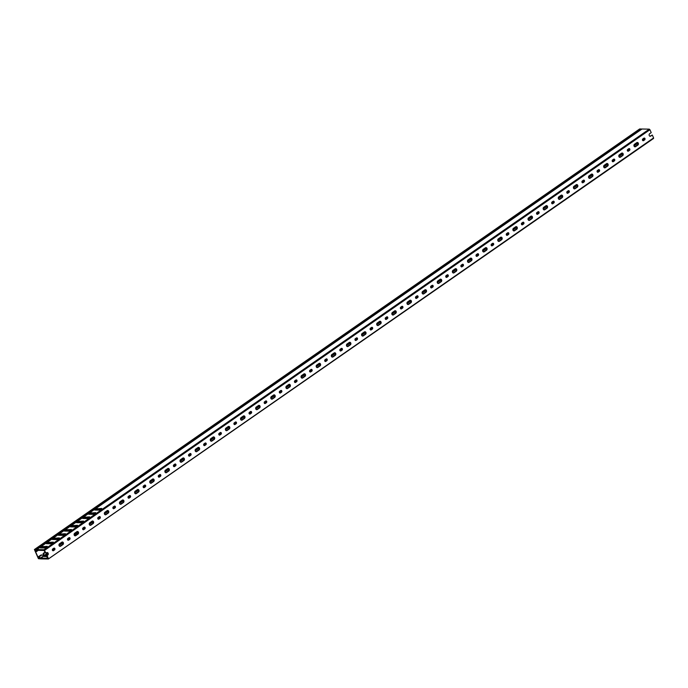 <?xml version="1.0" encoding="UTF-8"?>
<svg xmlns="http://www.w3.org/2000/svg" width="688" height="688" viewBox="0 0 688 688"><rect width="100%" height="100%" fill="white"/><g stroke="black" fill="none" stroke-linecap="round" stroke-linejoin="round"><path stroke-width="1.03" d="M35.63 550.512L35.14 549.918L35.423 551.019L36.395 551.587L37.272 550.314L43.894 550.443L45.993 553.169L44.075 549.703L36.774 549.566L36.017 550.83L35.63 550.512L36.06 550.701M35.793 550.383L34.735 549.893L38.58 558.484L39.491 558.484L39.104 557.71L40.325 558.871L38.408 558.665L34.409 549.531L639.668 128.957L34.443 549.514L36.111 549.549L641.336 128.991L639.668 128.957M36.576 549.712L36.086 550.667M67.57 539.77A0.963 0.774 -88.9 0 1 67.871 538.455L68.938 537.715A0.963 0.774 -88.9 0 1 69.686 539.401L68.628 540.132A0.963 0.774 -88.9 0 1 67.57 539.77M74.227 535.144A1.393 1.127 -88.9 0 1 74.665 533.243L76.936 531.669A1.393 1.127 -88.9 0 1 78.028 534.094L75.757 535.668A1.393 1.127 -88.9 0 1 74.227 535.144M82.698 529.253A0.963 0.774 -88.9 0 1 83.007 527.937L84.065 527.206A0.963 0.774 -88.9 0 1 84.813 528.883L83.755 529.622A0.963 0.774 -88.9 0 1 82.698 529.253M89.363 524.626A1.393 1.127 -88.9 0 1 89.801 522.734L92.072 521.151A1.393 1.127 -88.9 0 1 93.155 523.577L90.885 525.159A1.393 1.127 -88.9 0 1 89.363 524.626M97.834 518.743A0.963 0.774 -88.9 0 1 98.135 517.428L99.192 516.688A0.963 0.774 -88.9 0 1 99.949 518.374L98.891 519.105A0.963 0.774 -88.9 0 1 97.834 518.743M104.49 514.117A1.393 1.127 -88.9 0 1 104.929 512.216L107.199 510.642A1.393 1.127 -88.9 0 1 108.283 513.067L106.012 514.641A1.393 1.127 -88.9 0 1 104.49 514.117M112.961 508.226A0.963 0.774 -88.9 0 1 113.271 506.91L114.328 506.179A0.963 0.774 -88.9 0 1 115.077 507.856L114.019 508.595A0.963 0.774 -88.9 0 1 112.961 508.226M119.617 503.599A1.393 1.127 -88.9 0 1 120.056 501.698L122.326 500.124A1.393 1.127 -88.9 0 1 123.419 502.55L121.148 504.132A1.393 1.127 -88.9 0 1 119.617 503.599M128.097 497.708A0.963 0.774 -88.9 0 1 128.398 496.401L129.456 495.661A0.963 0.774 -88.9 0 1 130.213 497.347L129.146 498.078A0.963 0.774 -88.9 0 1 128.097 497.708M134.753 493.081A1.393 1.127 -88.9 0 1 135.192 491.189L137.462 489.615A1.393 1.127 -88.9 0 1 138.546 492.04L136.276 493.614A1.393 1.127 -88.9 0 1 134.753 493.081M143.224 487.199A0.963 0.774 -88.9 0 1 143.525 485.883L144.592 485.152A0.963 0.774 -88.9 0 1 145.34 486.829L144.282 487.568A0.963 0.774 -88.9 0 1 143.224 487.199M149.881 482.572A1.393 1.127 -88.9 0 1 150.319 480.671L152.59 479.097A1.393 1.127 -88.9 0 1 153.673 481.523L151.403 483.105A1.393 1.127 -88.9 0 1 149.881 482.572M158.352 476.681A0.963 0.774 -88.9 0 1 158.661 475.374L159.719 474.634A0.963 0.774 -88.9 0 1 160.467 476.311L159.41 477.051A0.963 0.774 -88.9 0 1 158.352 476.681M165.008 472.054A1.393 1.127 -88.9 0 1 165.455 470.162L167.726 468.58A1.393 1.127 -88.9 0 1 168.809 471.013L166.539 472.587A1.393 1.127 -88.9 0 1 165.008 472.054M173.488 466.172A0.963 0.774 -88.9 0 1 173.789 464.856L174.847 464.116A0.963 0.774 -88.9 0 1 175.603 465.802L174.537 466.533A0.963 0.774 -88.9 0 1 173.488 466.172M180.144 461.545A1.393 1.127 -88.9 0 1 180.583 459.644L182.853 458.07A1.393 1.127 -88.9 0 1 183.937 460.496L181.666 462.069A1.393 1.127 -88.9 0 1 180.144 461.545M188.615 455.654A0.963 0.774 -88.9 0 1 188.916 454.338L189.983 453.607A0.963 0.774 -88.9 0 1 190.731 455.284L189.673 456.024A0.963 0.774 -88.9 0 1 188.615 455.654M195.272 451.027A1.393 1.127 -88.9 0 1 195.71 449.135L197.981 447.553A1.393 1.127 -88.9 0 1 199.064 449.986L196.802 451.56A1.393 1.127 -88.9 0 1 195.272 451.027M203.743 445.145A0.963 0.774 -88.9 0 1 204.052 443.829L205.11 443.089A0.963 0.774 -88.9 0 1 205.858 444.775L204.8 445.506A0.963 0.774 -88.9 0 1 203.743 445.145M210.399 440.518A1.393 1.127 -88.9 0 1 210.846 438.617L213.117 437.043A1.393 1.127 -88.9 0 1 214.2 439.469L211.93 441.042A1.393 1.127 -88.9 0 1 210.399 440.518M218.879 434.627A0.963 0.774 -88.9 0 1 219.18 433.311L220.237 432.58A0.963 0.774 -88.9 0 1 220.994 434.257L219.936 434.997A0.963 0.774 -88.9 0 1 218.879 434.627M225.535 430A1.393 1.127 -88.9 0 1 225.974 428.108L228.244 426.526A1.393 1.127 -88.9 0 1 229.328 428.951L227.057 430.533A1.393 1.127 -88.9 0 1 225.535 430M234.006 424.118A0.963 0.774 -88.9 0 1 234.316 422.802L235.373 422.062A0.963 0.774 -88.9 0 1 236.122 423.748L235.064 424.479A0.963 0.774 -88.9 0 1 234.006 424.118M240.662 419.491A1.393 1.127 -88.9 0 1 241.101 417.59L243.371 416.016A1.393 1.127 -88.9 0 1 244.464 418.442L242.193 420.015A1.393 1.127 -88.9 0 1 240.662 419.491M249.133 413.6A0.963 0.774 -88.9 0 1 249.443 412.284L250.501 411.553A0.963 0.774 -88.9 0 1 251.258 413.23L250.191 413.97A0.963 0.774 -88.9 0 1 249.133 413.6M255.798 408.973A1.393 1.127 -88.9 0 1 256.237 407.072L258.507 405.499A1.393 1.127 -88.9 0 1 259.591 407.924L257.321 409.506A1.393 1.127 -88.9 0 1 255.798 408.973M264.269 403.082A0.963 0.774 -88.9 0 1 264.57 401.775L265.628 401.035A0.963 0.774 -88.9 0 1 266.385 402.721L265.327 403.452A0.963 0.774 -88.9 0 1 264.269 403.082M270.926 398.464A1.393 1.127 -88.9 0 1 271.364 396.563L273.635 394.989A1.393 1.127 -88.9 0 1 274.718 397.415L272.448 398.988A1.393 1.127 -88.9 0 1 270.926 398.464M279.397 392.573A0.963 0.774 -88.9 0 1 279.706 391.257L280.764 390.526A0.963 0.774 -88.9 0 1 281.512 392.203L280.455 392.943A0.963 0.774 -88.9 0 1 279.397 392.573M286.053 387.946A1.393 1.127 -88.9 0 1 286.5 386.045L288.762 384.472A1.393 1.127 -88.9 0 1 289.854 386.897L287.584 388.479A1.393 1.127 -88.9 0 1 286.053 387.946M294.533 382.055A0.963 0.774 -88.9 0 1 294.834 380.748L295.892 380.008A0.963 0.774 -88.9 0 1 296.648 381.685L295.582 382.425A0.963 0.774 -88.9 0 1 294.533 382.055M301.189 377.428A1.393 1.127 -88.9 0 1 301.628 375.536L303.898 373.954A1.393 1.127 -88.9 0 1 304.982 376.388L302.711 377.961A1.393 1.127 -88.9 0 1 301.189 377.428M309.66 371.546A0.963 0.774 -88.9 0 1 309.961 370.23L311.028 369.49A0.963 0.774 -88.9 0 1 311.776 371.176L310.718 371.907A0.963 0.774 -88.9 0 1 309.66 371.546M316.317 366.919A1.393 1.127 -88.9 0 1 316.755 365.018L319.026 363.445A1.393 1.127 -88.9 0 1 320.109 365.87L317.847 367.444A1.393 1.127 -88.9 0 1 316.317 366.919M324.788 361.028A0.963 0.774 -88.9 0 1 325.097 359.721L326.155 358.981A0.963 0.774 -88.9 0 1 326.903 360.658L325.845 361.398A0.963 0.774 -88.9 0 1 324.788 361.028M331.444 356.401A1.393 1.127 -88.9 0 1 331.891 354.509L334.162 352.927A1.393 1.127 -88.9 0 1 335.245 355.361L332.975 356.934A1.393 1.127 -88.9 0 1 331.444 356.401M339.924 350.519A0.963 0.774 -88.9 0 1 340.225 349.203L341.282 348.463A0.963 0.774 -88.9 0 1 342.039 350.149L340.981 350.88A0.963 0.774 -88.9 0 1 339.924 350.519M346.58 345.892A1.393 1.127 -88.9 0 1 347.019 343.991L349.289 342.418A1.393 1.127 -88.9 0 1 350.373 344.843L348.102 346.417A1.393 1.127 -88.9 0 1 346.58 345.892M355.051 340.001A0.963 0.774 -88.9 0 1 355.361 338.685L356.418 337.954A0.963 0.774 -88.9 0 1 357.167 339.631L356.109 340.371A0.963 0.774 -88.9 0 1 355.051 340.001M361.707 335.374A1.393 1.127 -88.9 0 1 362.146 333.482L364.416 331.9A1.393 1.127 -88.9 0 1 365.509 334.325L363.238 335.907A1.393 1.127 -88.9 0 1 361.707 335.374M370.178 329.492A0.963 0.774 -88.9 0 1 370.488 328.176L371.546 327.436A0.963 0.774 -88.9 0 1 372.294 329.122L371.236 329.853A0.963 0.774 -88.9 0 1 370.178 329.492M376.843 324.865A1.393 1.127 -88.9 0 1 377.282 322.964L379.552 321.391A1.393 1.127 -88.9 0 1 380.636 323.816L378.366 325.39A1.393 1.127 -88.9 0 1 376.843 324.865M385.314 318.974A0.963 0.774 -88.9 0 1 385.615 317.658L386.673 316.927A0.963 0.774 -88.9 0 1 387.43 318.604L386.372 319.344A0.963 0.774 -88.9 0 1 385.314 318.974M391.971 314.347A1.393 1.127 -88.9 0 1 392.409 312.455L394.68 310.873A1.393 1.127 -88.9 0 1 395.763 313.298L393.493 314.88A1.393 1.127 -88.9 0 1 391.971 314.347M400.442 308.456A0.963 0.774 -88.9 0 1 400.751 307.149L401.809 306.409A0.963 0.774 -88.9 0 1 402.557 308.095L401.5 308.826A0.963 0.774 -88.9 0 1 400.442 308.456M407.098 303.838A1.393 1.127 -88.9 0 1 407.545 301.937L409.807 300.364A1.393 1.127 -88.9 0 1 410.899 302.789L408.629 304.363A1.393 1.127 -88.9 0 1 407.098 303.838M415.578 297.947A0.963 0.774 -88.9 0 1 415.879 296.631L416.937 295.9A0.963 0.774 -88.9 0 1 417.693 297.577L416.627 298.317A0.963 0.774 -88.9 0 1 415.578 297.947M422.234 293.32A1.393 1.127 -88.9 0 1 422.673 291.42L424.943 289.846A1.393 1.127 -88.9 0 1 426.027 292.271L423.756 293.853A1.393 1.127 -88.9 0 1 422.234 293.32M430.705 287.429A0.963 0.774 -88.9 0 1 431.006 286.122L432.073 285.382A0.963 0.774 -88.9 0 1 432.821 287.059L431.763 287.799A0.963 0.774 -88.9 0 1 430.705 287.429M437.362 282.802A1.393 1.127 -88.9 0 1 437.8 280.91L440.071 279.328A1.393 1.127 -88.9 0 1 441.154 281.762L438.892 283.336A1.393 1.127 -88.9 0 1 437.362 282.802M445.833 276.92A0.963 0.774 -88.9 0 1 446.142 275.604L447.2 274.873A0.963 0.774 -88.9 0 1 447.948 276.55L446.89 277.281A0.963 0.774 -88.9 0 1 445.833 276.92M452.489 272.293A1.393 1.127 -88.9 0 1 452.936 270.393L455.207 268.819A1.393 1.127 -88.9 0 1 456.29 271.244L454.02 272.826A1.393 1.127 -88.9 0 1 452.489 272.293M460.969 266.402A0.963 0.774 -88.9 0 1 461.27 265.095L462.327 264.355A0.963 0.774 -88.9 0 1 463.084 266.032L462.026 266.772A0.963 0.774 -88.9 0 1 460.969 266.402M467.625 261.775A1.393 1.127 -88.9 0 1 468.064 259.883L470.334 258.301A1.393 1.127 -88.9 0 1 471.418 260.735L469.147 262.309A1.393 1.127 -88.9 0 1 467.625 261.775M476.096 255.893A0.963 0.774 -88.9 0 1 476.406 254.577L477.463 253.838A0.963 0.774 -88.9 0 1 478.212 255.523L477.154 256.254A0.963 0.774 -88.9 0 1 476.096 255.893M482.752 251.266A1.393 1.127 -88.9 0 1 483.191 249.366L485.461 247.792A1.393 1.127 -88.9 0 1 486.554 250.217L484.283 251.791A1.393 1.127 -88.9 0 1 482.752 251.266M491.223 245.375A0.963 0.774 -88.9 0 1 491.533 244.059L492.591 243.328A0.963 0.774 -88.9 0 1 493.339 245.005L492.281 245.745A0.963 0.774 -88.9 0 1 491.223 245.375M497.888 240.748A1.393 1.127 -88.9 0 1 498.327 238.856L500.597 237.274A1.393 1.127 -88.9 0 1 501.681 239.699L499.411 241.282A1.393 1.127 -88.9 0 1 497.888 240.748M506.359 234.866A0.963 0.774 -88.9 0 1 506.66 233.55L507.718 232.811A0.963 0.774 -88.9 0 1 508.475 234.496L507.417 235.227A0.963 0.774 -88.9 0 1 506.359 234.866M513.016 230.239A1.393 1.127 -88.9 0 1 513.454 228.339L515.725 226.765A1.393 1.127 -88.9 0 1 516.808 229.19L514.538 230.764A1.393 1.127 -88.9 0 1 513.016 230.239M521.487 224.348A0.963 0.774 -88.9 0 1 521.796 223.032L522.854 222.301A0.963 0.774 -88.9 0 1 523.602 223.978L522.545 224.718A0.963 0.774 -88.9 0 1 521.487 224.348M528.143 219.721A1.393 1.127 -88.9 0 1 528.59 217.829L530.852 216.247A1.393 1.127 -88.9 0 1 531.944 218.672L529.674 220.255A1.393 1.127 -88.9 0 1 528.143 219.721M536.623 213.83A0.963 0.774 -88.9 0 1 536.924 212.523L537.982 211.784A0.963 0.774 -88.9 0 1 538.738 213.469L537.672 214.2A0.963 0.774 -88.9 0 1 536.623 213.83M543.279 209.212A1.393 1.127 -88.9 0 1 543.718 207.312L545.988 205.738A1.393 1.127 -88.9 0 1 547.072 208.163L544.801 209.737A1.393 1.127 -88.9 0 1 543.279 209.212M551.75 203.321A0.963 0.774 -88.9 0 1 552.051 202.005L553.118 201.274A0.963 0.774 -88.9 0 1 553.866 202.951L552.808 203.691A0.963 0.774 -88.9 0 1 551.75 203.321M558.407 198.694A1.393 1.127 -88.9 0 1 558.845 196.794L561.116 195.22A1.393 1.127 -88.9 0 1 562.199 197.645L559.937 199.228A1.393 1.127 -88.9 0 1 558.407 198.694M566.878 192.803A0.963 0.774 -88.9 0 1 567.187 191.496L568.245 190.757A0.963 0.774 -88.9 0 1 568.993 192.434L567.935 193.173A0.963 0.774 -88.9 0 1 566.878 192.803M573.534 188.177A1.393 1.127 -88.9 0 1 573.981 186.285L576.252 184.711A1.393 1.127 -88.9 0 1 577.335 187.136L575.065 188.71A1.393 1.127 -88.9 0 1 573.534 188.177M582.014 182.294A0.963 0.774 -88.9 0 1 582.315 180.978L583.372 180.247A0.963 0.774 -88.9 0 1 584.129 181.924L583.071 182.664A0.963 0.774 -88.9 0 1 582.014 182.294M588.67 177.667A1.393 1.127 -88.9 0 1 589.109 175.767L591.379 174.193A1.393 1.127 -88.9 0 1 592.463 176.618L590.192 178.201A1.393 1.127 -88.9 0 1 588.67 177.667M597.141 171.776A0.963 0.774 -88.9 0 1 597.451 170.469L598.508 169.73A0.963 0.774 -88.9 0 1 599.257 171.407L598.199 172.146A0.963 0.774 -88.9 0 1 597.141 171.776M603.797 167.15A1.393 1.127 -88.9 0 1 604.236 165.258L606.506 163.675A1.393 1.127 -88.9 0 1 607.599 166.109L605.328 167.683A1.393 1.127 -88.9 0 1 603.797 167.15M612.268 161.267A0.963 0.774 -88.9 0 1 612.578 159.951L613.636 159.212A0.963 0.774 -88.9 0 1 614.384 160.897L613.326 161.628A0.963 0.774 -88.9 0 1 612.268 161.267M618.933 156.64A1.393 1.127 -88.9 0 1 619.372 154.74L621.642 153.166A1.393 1.127 -88.9 0 1 622.726 155.591L620.456 157.165A1.393 1.127 -88.9 0 1 618.933 156.64M627.404 150.749A0.963 0.774 -88.9 0 1 627.705 149.434L628.763 148.703A0.963 0.774 -88.9 0 1 629.52 150.38L628.462 151.119A0.963 0.774 -88.9 0 1 627.404 150.749M634.061 146.123A1.393 1.127 -88.9 0 1 634.499 144.231L636.77 142.648A1.393 1.127 -88.9 0 1 637.853 145.082L635.583 146.656A1.393 1.127 -88.9 0 1 634.061 146.123M642.532 140.24A0.963 0.774 -88.9 0 1 642.841 138.924L643.899 138.185A0.963 0.774 -88.9 0 1 644.647 139.87L643.59 140.601A0.963 0.774 -88.9 0 1 642.532 140.24M46.99 552.55A1.393 1.127 -88.9 0 1 47.257 555.113L46.578 555.586L47.403 558.286L40.781 558.157L38.734 556.816L38.261 557.366L39.044 558.493L38.967 557.564L40.953 558.897L48.366 559.009L653.6 137.927L652.301 135.037L650.719 136.138A1.393 1.127 -88.9 0 1 649.635 133.713L651.218 132.612L649.928 129.714L44.703 550.271M52.443 550.28A0.963 0.774 -88.9 0 1 52.744 548.964L53.802 548.233A0.963 0.774 -88.9 0 1 54.558 549.91L53.501 550.649A0.963 0.774 -88.9 0 1 52.443 550.28M59.099 545.653A1.393 1.127 -88.9 0 1 59.538 543.761L61.808 542.178A1.393 1.127 -88.9 0 1 62.892 544.612L60.621 546.186A1.393 1.127 -88.9 0 1 59.099 545.653M95.254 508.914L641.999 129.009L95.305 508.896L101.738 508.458L99.313 510.143L94.806 510.049L94.454 509.481L89.251 513.102L95.684 512.663L93.267 514.349L88.752 514.254L88.399 513.687L83.196 517.307L89.629 516.869L87.213 518.554L82.706 518.46L82.345 517.892L77.142 521.513L83.583 521.074L81.158 522.76L76.652 522.674L76.299 522.097L71.096 525.718L77.529 525.279L75.104 526.965L70.597 526.879L70.245 526.303L65.042 529.923L71.475 529.485L69.058 531.17L64.543 531.084L64.19 530.508L58.987 534.129L65.42 533.69L63.004 535.376L58.497 535.29L58.136 534.714L52.933 538.334L59.374 537.896L56.949 539.581L52.443 539.495L52.09 538.919L46.887 542.54L53.32 542.101L50.895 543.787L46.388 543.701L46.036 543.124L40.833 546.745L47.266 546.306L44.849 547.992L40.334 547.906L39.981 547.33L36.774 549.566L39.956 547.304L36.662 549.592M44.075 549.703L649.291 129.146L641.999 129.009M649.291 129.146L649.928 129.714M46.982 543.709L49.149 542.763L52.279 542.823M53.036 539.504L55.195 538.558L58.334 538.618M59.082 535.298L61.249 534.352L64.388 534.413M65.136 531.093L67.304 530.147L70.443 530.207M71.191 526.888L73.349 525.942L76.488 526.002M77.245 522.682L79.404 521.736L82.543 521.796M83.291 518.477L85.458 517.531L88.597 517.591M89.345 514.271L91.513 513.325L94.652 513.386M95.4 510.066L97.558 509.12L100.697 509.18M40.927 547.915L43.095 546.969L46.234 547.029M47.541 554.829L43.946 554.915L43.112 553.479L45.038 552.146M47.008 556.549L44.178 556.489L43.31 555.362L41.848 554.949L39.001 556.927M99.82 517.299L98.53 517.152M99.029 518.649L97.937 517.625M93.147 522.854L91.392 521.624M77.804 533.802L74.192 533.871M75.499 535.488L74.201 535.083M69.565 538.326L68.267 538.179M68.766 539.676L67.673 538.652M62.892 543.881L61.137 542.651M63.107 542.643L61.989 542.075M93.37 521.616L92.252 521.048M61.946 542.101L62.513 543.228L62.479 542.574M68.568 539.022L68.525 538.369M74.175 533.931L74.983 535.075L74.579 534.163M92.209 521.074L92.777 522.201L92.734 521.547M98.436 517.213L99.192 518.253L98.788 517.342M74.983 535.075L76.678 534.671M99.192 518.253L99.622 518.193M43.602 554.339L44.729 556.102L46.603 555.646M47.051 543.563L46.449 543.004M53.105 539.358L52.494 538.799M59.159 535.152L58.549 534.593M65.205 530.947L64.603 530.388M71.26 526.741L70.658 526.182M77.314 522.536L76.703 521.977M83.368 518.331L82.758 517.772M89.414 514.125L88.812 513.558M95.469 509.92L94.867 509.352M46.672 542.634L52.064 538.893L46.836 542.557M52.701 538.455L58.686 534.352M52.881 538.351L58.11 534.688M58.781 534.223L64.165 530.482L58.936 534.146M64.835 530.018L70.219 526.277L64.99 529.941M70.881 525.813L76.273 522.072L71.045 525.735M82.319 517.866L77.09 521.53M82.99 517.402L88.374 513.661L83.145 517.324M89.044 513.196L94.428 509.455L89.199 513.119M43.112 553.479L43.473 554.674M40.996 547.768L40.394 547.209M40.626 546.84L46.01 543.099L40.781 546.762M69.075 537.638A0.963 0.774 -88.9 0 1 69.178 539.392L68.121 540.123A0.963 0.774 -88.9 0 1 67.983 540.2M77.254 531.523A1.393 1.127 -88.9 0 1 77.52 534.086L75.25 535.66A1.393 1.127 -88.9 0 1 74.932 535.806M84.203 527.128A0.963 0.774 -88.9 0 1 84.306 528.874L83.248 529.614A0.963 0.774 -88.9 0 1 83.11 529.683M92.381 521.005A1.393 1.127 -88.9 0 1 92.648 523.568L90.377 525.15A1.393 1.127 -88.9 0 1 90.059 525.297M99.339 516.611A0.963 0.774 -88.9 0 1 99.442 518.356L98.384 519.096A0.963 0.774 -88.9 0 1 98.238 519.173M107.517 510.487A1.393 1.127 -88.9 0 1 107.775 513.059L105.505 514.633A1.393 1.127 -88.9 0 1 105.195 514.779M114.466 506.101A0.963 0.774 -88.9 0 1 114.569 507.847L113.511 508.578A0.963 0.774 -88.9 0 1 113.374 508.656M122.645 499.978A1.393 1.127 -88.9 0 1 122.911 502.541L120.641 504.123A1.393 1.127 -88.9 0 1 120.323 504.27M129.593 495.584A0.963 0.774 -88.9 0 1 129.705 497.329L128.639 498.069A0.963 0.774 -88.9 0 1 128.501 498.146M137.781 489.46A1.393 1.127 -88.9 0 1 138.039 492.032L135.768 493.606A1.393 1.127 -88.9 0 1 135.45 493.752M144.729 485.074A0.963 0.774 -88.9 0 1 144.833 486.82L143.775 487.551A0.963 0.774 -88.9 0 1 143.629 487.629M152.908 478.951A1.393 1.127 -88.9 0 1 153.166 481.514L150.904 483.088A1.393 1.127 -88.9 0 1 150.586 483.243M159.857 474.557A0.963 0.774 -88.9 0 1 159.96 476.302L158.902 477.042A0.963 0.774 -88.9 0 1 158.765 477.119M168.035 468.433A1.393 1.127 -88.9 0 1 168.302 470.996L166.032 472.579A1.393 1.127 -88.9 0 1 165.713 472.725M174.993 464.047A0.963 0.774 -88.9 0 1 175.096 465.793L174.038 466.524A0.963 0.774 -88.9 0 1 173.892 466.602M183.171 457.924A1.393 1.127 -88.9 0 1 183.429 460.487L181.159 462.061A1.393 1.127 -88.9 0 1 180.849 462.216M190.12 453.53A0.963 0.774 -88.9 0 1 190.223 455.275L189.166 456.015A0.963 0.774 -88.9 0 1 189.028 456.092M198.299 447.406A1.393 1.127 -88.9 0 1 198.565 449.969L196.295 451.552A1.393 1.127 -88.9 0 1 195.977 451.698M205.248 443.012A0.963 0.774 -88.9 0 1 205.351 444.766L204.293 445.497A0.963 0.774 -88.9 0 1 204.155 445.575M213.426 436.897A1.393 1.127 -88.9 0 1 213.693 439.46L211.422 441.034A1.393 1.127 -88.9 0 1 211.104 441.18M220.384 432.503A0.963 0.774 -88.9 0 1 220.487 434.248L219.429 434.988A0.963 0.774 -88.9 0 1 219.283 435.057M228.562 426.379A1.393 1.127 -88.9 0 1 228.82 428.942L226.55 430.525A1.393 1.127 -88.9 0 1 226.24 430.671M235.511 421.985A0.963 0.774 -88.9 0 1 235.614 423.731L234.556 424.47A0.963 0.774 -88.9 0 1 234.419 424.548M243.69 415.862A1.393 1.127 -88.9 0 1 243.956 418.433L241.686 420.007A1.393 1.127 -88.9 0 1 241.368 420.153M250.638 411.476A0.963 0.774 -88.9 0 1 250.75 413.221L249.684 413.961A0.963 0.774 -88.9 0 1 249.546 414.03M258.826 405.352A1.393 1.127 -88.9 0 1 259.084 407.915L256.813 409.498A1.393 1.127 -88.9 0 1 256.495 409.644M265.774 400.958A0.963 0.774 -88.9 0 1 265.878 402.704L264.82 403.443A0.963 0.774 -88.9 0 1 264.674 403.521M273.953 394.835A1.393 1.127 -88.9 0 1 274.211 397.406L271.949 398.98A1.393 1.127 -88.9 0 1 271.631 399.126M280.902 390.449A0.963 0.774 -88.9 0 1 281.005 392.194L279.947 392.925A0.963 0.774 -88.9 0 1 279.81 393.003M289.08 384.325A1.393 1.127 -88.9 0 1 289.347 386.888L287.077 388.462A1.393 1.127 -88.9 0 1 286.758 388.617M296.038 379.931A0.963 0.774 -88.9 0 1 296.141 381.677L295.083 382.416A0.963 0.774 -88.9 0 1 294.937 382.494M304.216 373.808A1.393 1.127 -88.9 0 1 304.474 376.379L302.204 377.953A1.393 1.127 -88.9 0 1 301.894 378.099M311.165 369.422A0.963 0.774 -88.9 0 1 311.268 371.167L310.211 371.898A0.963 0.774 -88.9 0 1 310.073 371.976M319.344 363.298A1.393 1.127 -88.9 0 1 319.61 365.861L317.34 367.435A1.393 1.127 -88.9 0 1 317.022 367.59M326.293 358.904A0.963 0.774 -88.9 0 1 326.396 360.65L325.338 361.389A0.963 0.774 -88.9 0 1 325.2 361.467M334.471 352.781A1.393 1.127 -88.9 0 1 334.738 355.343L332.467 356.926A1.393 1.127 -88.9 0 1 332.149 357.072M341.429 348.395A0.963 0.774 -88.9 0 1 341.532 350.14L340.474 350.871A0.963 0.774 -88.9 0 1 340.328 350.949M349.607 342.271A1.393 1.127 -88.9 0 1 349.865 344.834L347.595 346.408A1.393 1.127 -88.9 0 1 347.285 346.554M356.556 337.877A0.963 0.774 -88.9 0 1 356.659 339.623L355.601 340.362A0.963 0.774 -88.9 0 1 355.464 340.44M364.735 331.754A1.393 1.127 -88.9 0 1 365.001 334.316L362.731 335.899A1.393 1.127 -88.9 0 1 362.413 336.045M371.683 327.359A0.963 0.774 -88.9 0 1 371.795 329.113L370.729 329.844A0.963 0.774 -88.9 0 1 370.591 329.922M379.862 321.236A1.393 1.127 -88.9 0 1 380.129 323.807L377.858 325.381A1.393 1.127 -88.9 0 1 377.54 325.527M386.819 316.85A0.963 0.774 -88.9 0 1 386.923 318.596L385.865 319.335A0.963 0.774 -88.9 0 1 385.719 319.404M394.998 310.727A1.393 1.127 -88.9 0 1 395.256 313.289L392.994 314.872A1.393 1.127 -88.9 0 1 392.676 315.018M401.947 306.332A0.963 0.774 -88.9 0 1 402.05 308.078L400.992 308.817A0.963 0.774 -88.9 0 1 400.855 308.895M410.125 300.209A1.393 1.127 -88.9 0 1 410.392 302.78L408.122 304.354A1.393 1.127 -88.9 0 1 407.803 304.5M417.083 295.823A0.963 0.774 -88.9 0 1 417.186 297.569L416.128 298.3A0.963 0.774 -88.9 0 1 415.982 298.377M425.261 289.7A1.393 1.127 -88.9 0 1 425.519 292.262L423.249 293.836A1.393 1.127 -88.9 0 1 422.931 293.991M432.21 285.305A0.963 0.774 -88.9 0 1 432.313 287.051L431.256 287.79A0.963 0.774 -88.9 0 1 431.118 287.868M440.389 279.182A1.393 1.127 -88.9 0 1 440.655 281.753L438.385 283.327A1.393 1.127 -88.9 0 1 438.067 283.473M447.338 274.796A0.963 0.774 -88.9 0 1 447.441 276.542L446.383 277.273A0.963 0.774 -88.9 0 1 446.245 277.35M455.516 268.673A1.393 1.127 -88.9 0 1 455.783 271.235L453.512 272.809A1.393 1.127 -88.9 0 1 453.194 272.964M462.474 264.278A0.963 0.774 -88.9 0 1 462.577 266.024L461.519 266.763A0.963 0.774 -88.9 0 1 461.373 266.841M470.652 258.155A1.393 1.127 -88.9 0 1 470.91 260.718L468.64 262.3A1.393 1.127 -88.9 0 1 468.33 262.446M477.601 253.769A0.963 0.774 -88.9 0 1 477.704 255.515L476.646 256.246A0.963 0.774 -88.9 0 1 476.509 256.323M485.78 247.646A1.393 1.127 -88.9 0 1 486.046 250.208L483.776 251.782A1.393 1.127 -88.9 0 1 483.458 251.928M492.728 243.251A0.963 0.774 -88.9 0 1 492.84 244.997L491.774 245.736A0.963 0.774 -88.9 0 1 491.636 245.814M500.907 237.128A1.393 1.127 -88.9 0 1 501.174 239.691L498.903 241.273A1.393 1.127 -88.9 0 1 498.585 241.419M507.864 232.733A0.963 0.774 -88.9 0 1 507.968 234.488L506.91 235.219A0.963 0.774 -88.9 0 1 506.764 235.296M516.043 226.61A1.393 1.127 -88.9 0 1 516.301 229.181L514.031 230.755A1.393 1.127 -88.9 0 1 513.721 230.901M522.992 222.224A0.963 0.774 -88.9 0 1 523.095 223.97L522.037 224.709A0.963 0.774 -88.9 0 1 521.9 224.778M531.17 216.101A1.393 1.127 -88.9 0 1 531.437 218.664L529.167 220.246A1.393 1.127 -88.9 0 1 528.848 220.392M538.119 211.706A0.963 0.774 -88.9 0 1 538.231 213.452L537.165 214.192A0.963 0.774 -88.9 0 1 537.027 214.269M546.306 205.583A1.393 1.127 -88.9 0 1 546.564 208.154L544.294 209.728A1.393 1.127 -88.9 0 1 543.976 209.874M553.255 201.197A0.963 0.774 -88.9 0 1 553.358 202.943L552.301 203.674A0.963 0.774 -88.9 0 1 552.163 203.751M561.434 195.074A1.393 1.127 -88.9 0 1 561.7 197.637L559.43 199.21A1.393 1.127 -88.9 0 1 559.112 199.365M568.383 190.679A0.963 0.774 -88.9 0 1 568.486 192.425L567.428 193.165A0.963 0.774 -88.9 0 1 567.29 193.242M576.561 184.556A1.393 1.127 -88.9 0 1 576.828 187.127L574.557 188.701A1.393 1.127 -88.9 0 1 574.239 188.847M583.519 180.17A0.963 0.774 -88.9 0 1 583.622 181.916L582.564 182.647A0.963 0.774 -88.9 0 1 582.418 182.724M591.697 174.047A1.393 1.127 -88.9 0 1 591.955 176.61L589.685 178.183A1.393 1.127 -88.9 0 1 589.375 178.338M598.646 169.652A0.963 0.774 -88.9 0 1 598.749 171.398L597.691 172.138A0.963 0.774 -88.9 0 1 597.554 172.215M606.825 163.529A1.393 1.127 -88.9 0 1 607.091 166.092L604.821 167.674A1.393 1.127 -88.9 0 1 604.503 167.82M613.773 159.143A0.963 0.774 -88.9 0 1 613.885 160.889L612.819 161.62A0.963 0.774 -88.9 0 1 612.681 161.697M621.952 153.02A1.393 1.127 -88.9 0 1 622.219 155.583L619.948 157.156A1.393 1.127 -88.9 0 1 619.63 157.311M628.909 148.625A0.963 0.774 -88.9 0 1 629.013 150.371L627.955 151.111A0.963 0.774 -88.9 0 1 627.809 151.188M637.088 142.502A1.393 1.127 -88.9 0 1 637.346 145.065L635.076 146.647A1.393 1.127 -88.9 0 1 634.766 146.793M644.037 138.107A0.963 0.774 -88.9 0 1 644.14 139.862L643.082 140.593A0.963 0.774 -88.9 0 1 642.945 140.67M53.948 548.155A0.963 0.774 -88.9 0 1 54.051 549.901L52.993 550.641A0.963 0.774 -88.9 0 1 52.847 550.718M62.126 542.032A1.393 1.127 -88.9 0 1 62.384 544.595L60.114 546.177A1.393 1.127 -88.9 0 1 59.804 546.324M652.301 135.037L650.212 136.129A1.393 1.127 -88.9 0 1 649.893 136.276M38.734 556.816L41.426 554.941L38.39 556.816M45.993 553.169L46.681 552.696A1.393 1.127 -88.9 0 1 47.764 555.121L46.578 555.586M48.375 558.493L47.085 555.594M653.6 137.927L48.435 558.914M43.095 546.969L42.759 546.22M40.807 547.915L40.454 547.115M46.861 555.388L46.603 554.812M44.359 555.844L43.946 554.915M44.729 556.102L44.316 555.199M43.662 554.537L43.172 553.453M96.2 510.083L97.584 509.12L97.232 508.372M95.279 510.066L94.927 509.266M91.513 513.325L91.177 512.577M89.225 514.271L88.872 513.472M84.056 518.494L85.424 517.539L85.123 516.783M83.179 518.477L82.818 517.677M78.045 522.699L79.43 521.736L79.068 520.988M77.125 522.682L76.764 521.882M71.991 526.905L73.375 525.942L73.023 525.193M71.07 526.888L70.718 526.088M67.304 530.147L66.968 529.399M65.016 531.093L64.663 530.293M59.847 535.316L61.215 534.361L60.914 533.604M58.97 535.298L58.609 534.499M53.836 539.521L55.221 538.558L54.859 537.81M52.916 539.504L52.555 538.704M47.782 543.726L49.166 542.763L48.814 542.015M46.861 543.709L46.509 542.909M98.831 517.995L98.47 517.195M92.777 522.201L92.364 521.272M77.116 534.361L76.858 533.785M74.622 534.817L74.209 533.888M62.513 543.228L62.101 542.299M94.996 509.12L94.462 509.49M88.941 513.325L88.408 513.695M82.895 517.531L82.354 517.901M76.841 521.736L76.299 522.106M70.787 525.942L70.253 526.311M64.732 530.147L64.199 530.517M52.632 538.558L52.09 538.928M46.578 542.763L46.044 543.133M40.523 546.969L39.99 547.338M43.74 554.623L42.862 555.233M59.03 545.472L62.453 543.107M97.765 518.554L98.771 517.875M98.522 518.434L98.986 518.107L98.513 518.425M92.923 522.304L92.459 522.631L92.932 522.312M74.768 534.92L74.304 535.247L74.777 534.929M68.258 539.461L68.723 539.134L68.25 539.452M62.66 543.331L62.204 543.658L62.677 543.339M47.739 553.324L44.952 555.259M43.877 556.007L40.781 558.157M644.484 138.649L642.472 140.051M637.836 143.276L633.992 145.942M629.357 149.167L627.336 150.569M622.7 153.794L618.865 156.46M614.229 159.676L612.208 161.078M607.573 164.303L603.729 166.969M599.093 170.194L597.081 171.596M592.437 174.821L588.601 177.487M583.966 180.703L581.945 182.105M577.309 185.33L573.474 187.996M568.838 191.221L566.817 192.623M562.182 195.848L558.338 198.514M553.702 201.739L551.69 203.141M547.046 206.357L543.21 209.032M538.575 212.248L536.554 213.65M531.919 216.875L528.074 219.541M523.439 222.766L521.427 224.168M516.791 227.384L512.947 230.059M508.312 233.275L506.291 234.677M501.655 237.902L497.82 240.568M493.184 243.793L491.163 245.195M486.528 248.42L482.684 251.086M478.048 254.302L476.036 255.704M471.392 258.929L467.556 261.595M462.921 264.82L460.9 266.222M456.264 269.447L452.429 272.113M447.793 275.329L445.772 276.731M441.137 279.956L437.293 282.622M432.657 285.847L430.645 287.249M426.001 290.474L422.165 293.14M417.53 296.356L415.509 297.766M410.874 300.983L407.029 303.657M402.403 306.874L400.382 308.276M395.746 311.501L391.902 314.167M387.267 317.392L385.246 318.793M380.61 322.01L376.775 324.684M372.139 327.901L370.118 329.303M365.483 332.528L361.639 335.194M357.003 338.419L354.991 339.82M350.347 343.037L346.511 345.711M341.876 348.928L339.855 350.33M335.219 353.555L331.384 356.221M326.748 359.446L324.727 360.847M320.092 364.072L316.248 366.738M311.612 369.955L309.6 371.357M304.956 374.582L301.12 377.248M296.485 380.473L294.464 381.874M289.829 385.099L285.984 387.765M281.358 390.982L279.337 392.384M274.701 395.609L270.857 398.275M266.222 401.5L264.209 402.901M259.565 406.126L255.73 408.792M251.094 412.017L249.073 413.419M244.438 416.636L240.594 419.31M235.958 422.527L233.946 423.928M229.302 427.153L225.466 429.819M220.831 433.044L218.81 434.446M214.174 437.663L210.339 440.337M205.703 443.554L203.682 444.955M199.047 448.18L195.203 450.846M190.567 454.071L188.555 455.473M183.911 458.698L180.075 461.364M175.44 464.581L173.419 465.982M168.784 469.207L164.948 471.873M160.313 475.098L158.292 476.5M153.656 479.725L149.812 482.391M145.177 485.608L143.164 487.009M138.52 490.234L134.685 492.9M130.049 496.125L128.028 497.527M123.393 500.752L119.549 503.418M114.913 506.643L112.901 508.045M108.265 511.261L104.421 513.936M92.295 522.355L89.294 524.445M84.658 527.67L82.637 529.072M78.002 532.288L75.216 534.232M68.086 539.186L67.51 539.581M54.395 548.697L52.374 550.099M52.34 549.824L54.292 548.465M58.97 545.214L61.911 543.167M67.476 539.306L67.966 538.962M68.731 538.429L69.419 537.956M74.786 534.223L77.899 532.065M82.603 528.797L84.555 527.438M89.234 524.187L92.175 522.14M97.73 518.279L98.229 517.935M98.995 517.402L99.683 516.929M104.361 513.669L108.154 511.038M112.866 507.761L114.81 506.411M119.497 503.16L123.29 500.52M127.994 497.252L129.946 495.902M134.624 492.642L138.417 490.011M143.13 486.734L145.073 485.384M149.76 482.133L153.553 479.493M158.257 476.225L160.201 474.866M164.888 471.615L168.68 468.984M173.385 465.707L175.337 464.357M180.015 461.106L183.808 458.466M188.521 455.198L190.464 453.839M195.151 450.588L198.944 447.957M203.648 444.68L205.592 443.33M210.279 440.071L214.071 437.439M218.775 434.171L220.728 432.812M225.406 429.561L229.199 426.921M233.911 423.653L235.855 422.303M240.542 419.044L244.335 416.412M249.039 413.135L250.991 411.785M255.669 408.534L259.462 405.894M264.175 402.626L266.118 401.276M270.805 398.017L274.589 395.385M279.302 392.108L281.246 390.758M285.933 387.507L289.725 384.867M294.43 381.599L296.382 380.249M301.06 376.99L304.853 374.358M309.566 371.081L311.509 369.731M316.196 366.48L319.989 363.84M324.693 360.572L326.637 359.213M331.324 355.963L335.116 353.331M339.82 350.054L341.773 348.704M346.451 345.445L350.244 342.813M354.956 339.545L356.9 338.186M361.587 334.936L365.38 332.295M370.084 329.027L372.036 327.677M376.714 324.418L380.507 321.786M385.22 318.51L387.163 317.159M391.842 313.909L395.634 311.268M400.347 308L402.291 306.65M406.978 303.391L410.77 300.759M415.475 297.483L417.427 296.132M422.105 292.882L425.898 290.241M430.611 286.973L432.554 285.623M437.241 282.364L441.034 279.732M445.738 276.456L447.682 275.105M452.369 271.855L456.161 269.214M460.865 265.946L462.818 264.588M467.496 261.337L471.289 258.705M476.001 255.429L477.945 254.078M482.632 250.819L486.425 248.187M491.129 244.919L493.081 243.561M497.759 240.31L501.552 237.678M506.265 234.402L508.208 233.051M512.887 229.792L516.679 227.16M521.392 223.892L523.336 222.534M528.023 219.283L531.815 216.643M536.52 213.375L538.472 212.024M543.15 208.765L546.943 206.133M551.656 202.857L553.599 201.507M558.286 198.256L562.079 195.616M566.783 192.348L568.727 190.997M573.414 187.738L577.206 185.106M581.91 181.83L583.863 180.48M588.541 177.229L592.334 174.589M597.046 171.321L598.99 169.962M603.677 166.711L607.47 164.079M612.174 160.803L614.126 159.453M618.804 156.202L622.597 153.562M627.31 150.294L629.253 148.935M633.932 145.684L637.724 143.052M642.437 139.776L644.381 138.426M47.739 543.726L49.115 542.772M53.793 539.521L55.16 538.566M65.893 531.11L67.269 530.156M71.948 526.905L73.324 525.95M78.002 522.699L79.369 521.745M90.102 514.289L91.478 513.334M96.157 510.083L97.533 509.129M44.522 555.25L47.635 553.092M45.236 552.593L43.413 553.866M43.301 553.642L45.133 552.369M45.055 552.18L43.189 553.479M41.684 547.932L43.06 546.977M40.515 558.045L43.757 555.784M36.567 551.492L38.236 550.331M62.892 544.612L62.384 544.595M60.621 546.186L60.114 546.177M54.558 549.91L54.051 549.901M53.501 550.649L52.993 550.641M650.719 136.138L650.212 136.129M47.764 555.121L47.257 555.113M644.647 139.87L644.14 139.862M643.59 140.601L643.082 140.593M637.853 145.082L637.346 145.065M635.583 146.656L635.076 146.647M629.52 150.38L629.013 150.371M628.462 151.119L627.955 151.111M622.726 155.591L622.219 155.583M620.456 157.165L619.948 157.156M614.384 160.897L613.885 160.889M613.326 161.628L612.819 161.62M607.599 166.109L607.091 166.092M605.328 167.683L604.821 167.674M599.257 171.407L598.749 171.398M598.199 172.146L597.691 172.138M592.463 176.618L591.955 176.61M590.192 178.201L589.685 178.183M584.129 181.924L583.622 181.916M583.071 182.664L582.564 182.647M577.335 187.136L576.828 187.127M575.065 188.71L574.557 188.701M568.993 192.434L568.486 192.425M567.935 193.173L567.428 193.165M562.199 197.645L561.7 197.637M559.937 199.228L559.43 199.21M553.866 202.951L553.358 202.943M552.808 203.691L552.301 203.674M547.072 208.163L546.564 208.154M544.801 209.737L544.294 209.728M538.738 213.469L538.231 213.452M537.672 214.2L537.165 214.192M531.944 218.672L531.437 218.664M529.674 220.255L529.167 220.246M523.602 223.978L523.095 223.97M522.545 224.718L522.037 224.709M516.808 229.19L516.301 229.181M514.538 230.764L514.031 230.755M508.475 234.496L507.968 234.488M507.417 235.227L506.91 235.219M501.681 239.699L501.174 239.691M499.411 241.282L498.903 241.273M493.339 245.005L492.84 244.997M492.281 245.745L491.774 245.736M486.554 250.217L486.046 250.208M484.283 251.791L483.776 251.782M478.212 255.523L477.704 255.515M477.154 256.254L476.646 256.246M471.418 260.735L470.91 260.718M469.147 262.309L468.64 262.3M463.084 266.032L462.577 266.024M462.026 266.772L461.519 266.763M456.29 271.244L455.783 271.235M454.02 272.826L453.512 272.809M447.948 276.55L447.441 276.542M446.89 277.281L446.383 277.273M441.154 281.762L440.655 281.753M438.892 283.336L438.385 283.327M432.821 287.059L432.313 287.051M431.763 287.799L431.256 287.79M426.027 292.271L425.519 292.262M423.756 293.853L423.249 293.836M417.693 297.577L417.186 297.569M416.627 298.317L416.128 298.3M410.899 302.789L410.392 302.78M408.629 304.363L408.122 304.354M402.557 308.095L402.05 308.078M401.5 308.826L400.992 308.817M395.763 313.298L395.256 313.289M393.493 314.88L392.994 314.872M387.43 318.604L386.923 318.596M386.372 319.344L385.865 319.335M380.636 323.816L380.129 323.807M378.366 325.39L377.858 325.381M372.294 329.122L371.795 329.113M371.236 329.853L370.729 329.844M365.509 334.325L365.001 334.316M363.238 335.907L362.731 335.899M357.167 339.631L356.659 339.623M356.109 340.371L355.601 340.362M350.373 344.843L349.865 344.834M348.102 346.417L347.595 346.408M342.039 350.149L341.532 350.14M340.981 350.88L340.474 350.871M335.245 355.361L334.738 355.343M332.975 356.934L332.467 356.926M326.903 360.658L326.396 360.65M325.845 361.398L325.338 361.389M320.109 365.87L319.61 365.861M317.847 367.444L317.34 367.435M311.776 371.176L311.268 371.167M310.718 371.907L310.211 371.898M304.982 376.388L304.474 376.379M302.711 377.961L302.204 377.953M296.648 381.685L296.141 381.677M295.582 382.425L295.083 382.416M289.854 386.897L289.347 386.888M287.584 388.479L287.077 388.462M281.512 392.203L281.005 392.194M280.455 392.943L279.947 392.925M274.718 397.415L274.211 397.406M272.448 398.988L271.949 398.98M266.385 402.721L265.878 402.704M265.327 403.452L264.82 403.443M259.591 407.924L259.084 407.915M257.321 409.506L256.813 409.498M251.258 413.23L250.75 413.221M250.191 413.97L249.684 413.961M244.464 418.442L243.956 418.433M242.193 420.015L241.686 420.007M236.122 423.748L235.614 423.731M235.064 424.479L234.556 424.47M229.328 428.951L228.82 428.942M227.057 430.533L226.55 430.525M220.994 434.257L220.487 434.248M219.936 434.997L219.429 434.988M214.2 439.469L213.693 439.46M211.93 441.042L211.422 441.034M205.858 444.775L205.351 444.766M204.8 445.506L204.293 445.497M199.064 449.986L198.565 449.969M196.802 451.56L196.295 451.552M190.731 455.284L190.223 455.275M189.673 456.024L189.166 456.015M183.937 460.496L183.429 460.487M181.666 462.069L181.159 462.061M175.603 465.802L175.096 465.793M174.537 466.533L174.038 466.524M168.809 471.013L168.302 470.996M166.539 472.587L166.032 472.579M160.467 476.311L159.96 476.302M159.41 477.051L158.902 477.042M153.673 481.523L153.166 481.514M151.403 483.105L150.904 483.088M145.34 486.829L144.833 486.82M144.282 487.568L143.775 487.551M138.546 492.04L138.039 492.032M136.276 493.614L135.768 493.606M130.213 497.347L129.705 497.329M129.146 498.078L128.639 498.069M123.419 502.55L122.911 502.541M121.148 504.132L120.641 504.123M115.077 507.856L114.569 507.847M114.019 508.595L113.511 508.578M108.283 513.067L107.775 513.059M106.012 514.641L105.505 514.633M99.949 518.374L99.442 518.356M98.891 519.105L98.384 519.096M93.155 523.577L92.648 523.568M90.885 525.159L90.377 525.15M84.813 528.883L84.306 528.874M83.755 529.622L83.248 529.614M78.028 534.094L77.52 534.086M75.757 535.668L75.25 535.66M69.686 539.401L69.178 539.392M68.628 540.132L68.121 540.123M42.716 555.19L43.688 554.519M76.936 521.607L82.328 517.866M95.09 508.991L641.887 129.034M59.882 535.316L61.275 534.352M65.936 531.11L67.321 530.147M84.091 518.494L85.484 517.531M90.145 514.289L91.53 513.325M41.727 547.932L43.112 546.969M38.27 556.841L40.695 555.164M48.366 559.009L653.583 138.451M36.507 551.561L38.27 550.331"/></g></svg>
